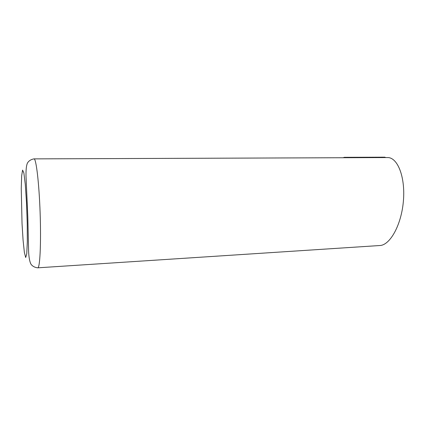 <?xml version="1.0" encoding="UTF-8"?>
<svg xmlns="http://www.w3.org/2000/svg" width="425" height="425" viewBox="0 0 425 425"><rect width="100%" height="100%" fill="white"/><g stroke="black" fill="none" stroke-linecap="round" stroke-linejoin="round"><path stroke-width="0.64" d="M385.698 157.521L384.721 157.176L344.308 157.324L343.272 157.68M388.243 157.563L34.011 158.876C36.146 158.318 39.105 182.957 40.136 213.201C41.193 243.451 39.939 268.233 37.767 267.824L379.849 245.523C389.906 245.23 401.147 225.521 403.325 201.854C405.615 178.197 398.161 158.259 388.243 157.563M22.036 223.64L21.25 188.45L21.659 175.844L22.578 170.096L23.864 172.911L25.277 184.392L26.499 202.528L27.237 223.306L27.317 241.825L26.743 253.959L25.681 257.507L24.374 252.423L23.088 240.3L22.036 223.64M34.011 158.876C29.091 159.726 27.397 162.918 27.157 163.768C26.297 166.17 25.914 170.303 26.01 176.173L27.806 216.872L28.629 252.025C28.905 257.109 29.564 260.918 30.611 263.452C30.866 264.191 32.746 267.288 37.767 267.824"/></g></svg>
